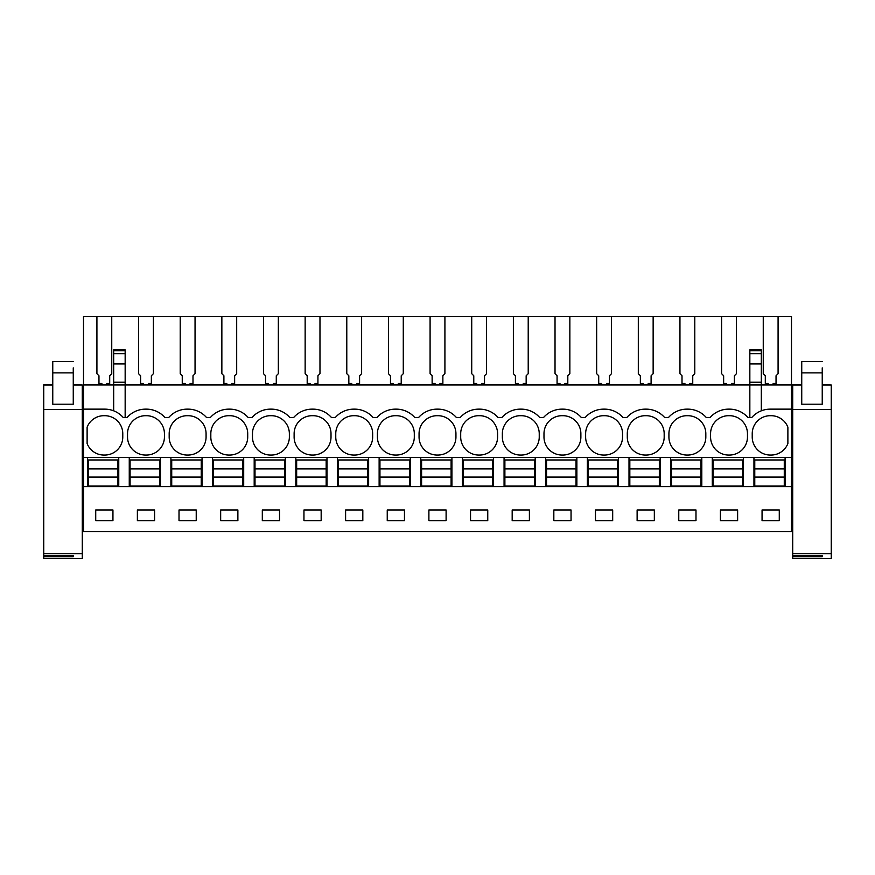 <?xml version="1.0" encoding="UTF-8"?>
<svg xmlns="http://www.w3.org/2000/svg" width="875" height="875" viewBox="0 0 875 875"><rect width="100%" height="100%" fill="white"/><g stroke="black" fill="none" stroke-linecap="round" stroke-linejoin="round"><path stroke-width="1.31" d="M749.842 351.302L749.842 384.956L125.158 384.956L125.158 363.923L113.684 363.923L113.684 384.956L83.508 384.956L83.508 531.694L791.492 531.694L83.508 531.595M83.508 409.139L104.748 409.139A24.598 24.598 0 0 1 123.189 417.463L127.127 417.463A24.598 24.598 0 0 1 145.567 409.139L146.388 409.139A24.598 24.598 0 0 1 164.839 417.463L168.766 417.463A24.598 24.598 0 0 1 187.217 409.139L188.037 409.139A24.598 24.598 0 0 1 206.478 417.463L210.416 417.463A24.598 24.598 0 0 1 228.856 409.139L229.677 409.139A24.598 24.598 0 0 1 248.128 417.463L252.066 417.463A24.598 24.598 0 0 1 270.506 409.139L271.327 409.139A24.598 24.598 0 0 1 289.767 417.463L293.705 417.463A24.598 24.598 0 0 1 312.156 409.139L312.977 409.139A24.598 24.598 0 0 1 331.417 417.463L335.355 417.463A24.598 24.598 0 0 1 353.795 409.139L354.616 409.139A24.598 24.598 0 0 1 373.067 417.463L376.994 417.463A24.598 24.598 0 0 1 395.445 409.139L396.266 409.139A24.598 24.598 0 0 1 414.706 417.463L418.644 417.463A24.598 24.598 0 0 1 437.095 409.139L437.905 409.139A24.598 24.598 0 0 1 456.356 417.463L460.294 417.463A24.598 24.598 0 0 1 478.734 409.139L479.555 409.139A24.598 24.598 0 0 1 498.006 417.463L501.933 417.463A24.598 24.598 0 0 1 520.384 409.139L521.205 409.139A24.598 24.598 0 0 1 539.645 417.463L543.583 417.463A24.598 24.598 0 0 1 562.023 409.139L562.844 409.139A24.598 24.598 0 0 1 581.295 417.463L585.233 417.463A24.598 24.598 0 0 1 603.673 409.139L604.494 409.139A24.598 24.598 0 0 1 622.934 417.463L626.872 417.463A24.598 24.598 0 0 1 645.323 409.139L646.144 409.139A24.598 24.598 0 0 1 664.584 417.463L668.522 417.463A24.598 24.598 0 0 1 686.963 409.139L687.783 409.139A24.598 24.598 0 0 1 706.234 417.463L710.161 417.463A24.598 24.598 0 0 1 728.612 409.139L729.433 409.139A24.598 24.598 0 0 1 747.873 417.463L751.811 417.463A24.598 24.598 0 0 1 770.252 409.139L791.492 409.139L791.492 457.505L83.508 457.505M83.508 384.956L83.508 316.498L111.748 316.498L111.748 373.702L109.703 375.758L109.703 383.491L106.794 383.491L106.794 384.956M768.206 384.956L768.206 383.491L765.297 383.491L765.297 375.758L763.252 373.702L763.252 316.498L791.492 316.498L791.492 384.956L761.316 384.956L761.316 410.823M125.158 417.463L125.158 384.956L113.684 384.956L113.684 410.823M113.684 363.923L113.684 351.302M87.117 427.186A18.036 18.036 0 0 1 104.333 415.702A18.036 18.036 0 0 1 122.773 433.738L122.773 437.008A18.036 18.036 0 0 1 104.333 455.044A18.036 18.036 0 0 1 87.117 443.559L87.117 427.186M289.363 437.008L289.363 433.738A18.036 18.036 0 0 0 270.922 415.702A18.036 18.036 0 0 0 252.47 433.738L252.47 437.008A18.036 18.036 0 0 0 270.922 455.044A18.036 18.036 0 0 0 289.363 437.008M206.073 437.008A18.036 18.036 0 0 1 187.622 455.044A18.036 18.036 0 0 1 169.181 437.008L169.181 433.738A18.036 18.036 0 0 1 187.622 415.702A18.036 18.036 0 0 1 206.073 433.738L206.073 437.008M729.017 455.044A18.036 18.036 0 0 1 710.577 437.008L710.577 433.738A18.036 18.036 0 0 1 729.017 415.702A18.036 18.036 0 0 1 747.469 433.738L747.469 437.008A18.036 18.036 0 0 1 729.017 455.044M664.18 437.008A18.036 18.036 0 0 1 645.728 455.044A18.036 18.036 0 0 1 627.288 437.008L627.288 433.738A18.036 18.036 0 0 1 645.728 415.702A18.036 18.036 0 0 1 664.18 433.738L664.18 437.008M622.53 437.008A18.036 18.036 0 0 1 604.078 455.044A18.036 18.036 0 0 1 585.638 437.008L585.638 433.738A18.036 18.036 0 0 1 604.078 415.702A18.036 18.036 0 0 1 622.53 433.738L622.53 437.008M210.82 433.738A18.036 18.036 0 0 1 229.272 415.702A18.036 18.036 0 0 1 247.712 433.738L247.712 437.008A18.036 18.036 0 0 1 229.272 455.044A18.036 18.036 0 0 1 210.82 437.008L210.82 433.738M335.759 433.738A18.036 18.036 0 0 1 354.211 415.702A18.036 18.036 0 0 1 372.652 433.738L372.652 437.008A18.036 18.036 0 0 1 354.211 455.044A18.036 18.036 0 0 1 335.759 437.008L335.759 433.738M312.561 415.702A18.036 18.036 0 0 1 331.012 433.738L331.012 437.008A18.036 18.036 0 0 1 312.561 455.044A18.036 18.036 0 0 1 294.12 437.008L294.12 433.738A18.036 18.036 0 0 1 312.561 415.702M562.439 415.702A18.036 18.036 0 0 1 580.88 433.738L580.88 437.008A18.036 18.036 0 0 1 562.439 455.044A18.036 18.036 0 0 1 543.988 437.008L543.988 433.738A18.036 18.036 0 0 1 562.439 415.702M479.15 415.702A18.036 18.036 0 0 1 497.591 433.738L497.591 437.008A18.036 18.036 0 0 1 479.15 455.044A18.036 18.036 0 0 1 460.698 437.008L460.698 433.738A18.036 18.036 0 0 1 479.15 415.702M502.348 433.738A18.036 18.036 0 0 1 520.789 415.702A18.036 18.036 0 0 1 539.241 433.738L539.241 437.008A18.036 18.036 0 0 1 520.789 455.044A18.036 18.036 0 0 1 502.348 437.008L502.348 433.738M437.5 455.044A18.036 18.036 0 0 1 419.059 437.008L419.059 433.738A18.036 18.036 0 0 1 437.5 415.702A18.036 18.036 0 0 1 455.941 433.738L455.941 437.008A18.036 18.036 0 0 1 437.5 455.044M414.302 437.008A18.036 18.036 0 0 1 395.85 455.044A18.036 18.036 0 0 1 377.409 437.008L377.409 433.738A18.036 18.036 0 0 1 395.85 415.702A18.036 18.036 0 0 1 414.302 433.738L414.302 437.008M668.927 437.008L668.927 433.738A18.036 18.036 0 0 1 687.378 415.702A18.036 18.036 0 0 1 705.819 433.738L705.819 437.008A18.036 18.036 0 0 1 687.378 455.044A18.036 18.036 0 0 1 668.927 437.008M127.531 437.008L127.531 433.738A18.036 18.036 0 0 1 145.983 415.702A18.036 18.036 0 0 1 164.423 433.738L164.423 437.008A18.036 18.036 0 0 1 145.983 455.044A18.036 18.036 0 0 1 127.531 437.008M752.227 433.738A18.036 18.036 0 0 1 770.667 415.702A18.036 18.036 0 0 1 787.883 427.186L787.883 443.559A18.036 18.036 0 0 1 770.667 455.044A18.036 18.036 0 0 1 752.227 437.008L752.227 433.738M763.252 316.498L736.444 316.498L736.444 373.702L734.388 375.758L734.388 383.491L731.478 383.491L731.478 384.956M143.522 384.956L143.522 383.491L140.613 383.491L140.613 375.758L138.556 373.702L138.556 316.498L111.748 316.498M138.556 316.498L153.398 316.498L153.398 373.702L151.353 375.758L151.353 383.491L148.444 383.491L148.444 384.956M185.161 384.956L185.161 383.491L182.252 383.491L182.252 375.758L180.206 373.702L180.206 316.498L153.398 316.498M180.206 316.498L195.048 316.498L195.048 373.702L192.992 375.758L192.992 383.491L190.083 383.491L190.083 384.956M226.811 384.956L226.811 383.491L223.902 383.491L223.902 375.758L221.856 373.702L221.856 316.498L195.048 316.498M221.856 316.498L236.688 316.498L236.688 373.702L234.642 375.758L234.642 383.491L231.733 383.491L231.733 384.956M268.461 384.956L268.461 383.491L265.552 383.491L265.552 375.758L263.495 373.702L263.495 316.498L236.688 316.498M263.495 316.498L278.337 316.498L278.337 373.702L276.281 375.758L276.281 383.491L273.372 383.491L273.372 384.956M310.1 384.956L310.1 383.491L307.191 383.491L307.191 375.758L305.145 373.702L305.145 316.498L278.337 316.498M305.145 316.498L319.977 316.498L319.977 373.702L317.931 375.758L317.931 383.491L315.022 383.491L315.022 384.956M351.75 384.956L351.75 383.491L348.841 383.491L348.841 375.758L346.784 373.702L346.784 316.498L319.977 316.498M346.784 316.498L361.627 316.498L361.627 373.702L359.581 375.758L359.581 383.491L356.672 383.491L356.672 384.956M393.4 384.956L393.4 383.491L390.48 383.491L390.48 375.758L388.434 373.702L388.434 316.498L361.627 316.498M388.434 316.498L403.277 316.498L403.277 373.702L401.22 375.758L401.22 383.491L398.311 383.491L398.311 384.956M435.039 384.956L435.039 383.491L432.13 383.491L432.13 375.758L430.084 373.702L430.084 316.498L403.277 316.498M430.084 316.498L444.916 316.498L444.916 373.702L442.87 375.758L442.87 383.491L439.961 383.491L439.961 384.956M476.689 384.956L476.689 383.491L473.78 383.491L473.78 375.758L471.723 373.702L471.723 316.498L444.916 316.498M471.723 316.498L486.566 316.498L486.566 373.702L484.52 375.758L484.52 383.491L481.6 383.491L481.6 384.956M518.328 384.956L518.328 383.491L515.419 383.491L515.419 375.758L513.373 373.702L513.373 316.498L486.566 316.498M513.373 316.498L528.216 316.498L528.216 373.702L526.159 375.758L526.159 383.491L523.25 383.491L523.25 384.956M559.978 384.956L559.978 383.491L557.069 383.491L557.069 375.758L555.023 373.702L555.023 316.498L528.216 316.498M555.023 316.498L569.855 316.498L569.855 373.702L567.809 375.758L567.809 383.491L564.9 383.491L564.9 384.956M601.628 384.956L601.628 383.491L598.719 383.491L598.719 375.758L596.663 373.702L596.663 316.498L569.855 316.498M596.663 316.498L611.505 316.498L611.505 373.702L609.448 375.758L609.448 383.491L606.539 383.491L606.539 384.956M643.267 384.956L643.267 383.491L640.358 383.491L640.358 375.758L638.312 373.702L638.312 316.498L611.505 316.498M638.312 316.498L653.144 316.498L653.144 373.702L651.098 375.758L651.098 383.491L648.189 383.491L648.189 384.956M684.917 384.956L684.917 383.491L682.008 383.491L682.008 375.758L679.952 373.702L679.952 316.498L653.144 316.498M679.952 316.498L694.794 316.498L694.794 373.702L692.748 375.758L692.748 383.491L689.839 383.491L689.839 384.956M726.556 384.956L726.556 383.491L723.647 383.491L723.647 375.758L721.602 373.702L721.602 316.498L694.794 316.498M721.602 316.498L736.444 316.498M96.917 316.498L96.917 373.702L98.963 375.758L98.963 383.491L101.872 383.491L101.872 384.956M791.492 457.505L791.492 486.609L87.609 486.609L87.609 457.505M87.609 486.609L83.508 486.609M791.492 486.609L791.492 531.595M95.725 509.972L95.725 520.636L112.941 520.636L112.941 509.972L95.725 509.972M637.12 509.972L637.12 520.636L654.336 520.636L654.336 509.972L637.12 509.972M695.986 520.636L695.986 509.972L678.77 509.972L678.77 520.636L695.986 520.636M362.819 520.636L345.603 520.636L345.603 509.972L362.819 509.972L362.819 520.636M303.953 509.972L321.169 509.972L321.169 520.636L303.953 520.636L303.953 509.972M446.108 520.636L428.892 520.636L428.892 509.972L446.108 509.972L446.108 520.636M387.242 509.972L404.458 509.972L404.458 520.636L387.242 520.636L387.242 509.972M196.23 520.636L179.014 520.636L179.014 509.972L196.23 509.972L196.23 520.636M154.591 520.636L137.375 520.636L137.375 509.972L154.591 509.972L154.591 520.636M262.314 509.972L279.53 509.972L279.53 520.636L262.314 520.636L262.314 509.972M237.88 520.636L220.664 520.636L220.664 509.972L237.88 509.972L237.88 520.636M553.831 509.972L553.831 520.636L571.047 520.636L571.047 509.972L553.831 509.972M612.686 520.636L612.686 509.972L595.47 509.972L595.47 520.636L612.686 520.636M470.542 509.972L470.542 520.636L487.758 520.636L487.758 509.972L470.542 509.972M529.397 520.636L529.397 509.972L512.181 509.972L512.181 520.636L529.397 520.636M737.625 520.636L737.625 509.972L720.409 509.972L720.409 520.636L737.625 520.636M762.059 509.972L762.059 520.636L779.275 520.636L779.275 509.972L762.059 509.972M82.283 429.636L83.508 429.636M82.283 404.217L83.508 404.217M83.508 435.783L82.283 435.783M125.158 363.923L125.158 351.302M125.158 382.233L113.684 382.233M129.259 486.609L129.259 457.505M118.759 486.609L118.759 457.505M791.492 384.956L791.492 409.139M778.083 316.498L778.083 373.702L776.038 375.758L776.038 383.491L773.128 383.491L773.128 384.956M785.094 486.609L785.094 457.505M792.717 435.783L791.492 435.783M791.492 404.217L792.717 404.217M791.492 429.636L792.717 429.636M761.316 351.302L761.316 384.956L749.842 384.956L749.842 417.463M753.944 486.609L753.944 457.505M743.455 486.609L743.455 457.505M761.316 382.233L749.842 382.233M170.898 486.609L170.898 457.505M160.409 486.609L160.409 457.505M212.548 486.609L212.548 457.505M202.048 486.609L202.048 457.505M254.188 486.609L254.188 457.505M243.698 486.609L243.698 457.505M295.838 486.609L295.838 457.505M285.348 486.609L285.348 457.505M337.488 486.609L337.488 457.505M326.987 486.609L326.987 457.505M379.127 486.609L379.127 457.505M368.638 486.609L368.638 457.505M420.777 486.609L420.777 457.505M410.288 486.609L410.288 457.505M462.427 486.609L462.427 457.505M451.927 486.609L451.927 457.505M504.066 486.609L504.066 457.505M493.577 486.609L493.577 457.505M545.716 486.609L545.716 457.505M535.216 486.609L535.216 457.505M587.355 486.609L587.355 457.505M576.866 486.609L576.866 457.505M629.005 486.609L629.005 457.505M618.516 486.609L618.516 457.505M670.655 486.609L670.655 457.505M660.155 486.609L660.155 457.505M712.294 486.609L712.294 457.505M701.805 486.609L701.805 457.505M117.939 468.913L117.939 486.041L88.43 486.041L88.43 459.966L117.939 459.966L117.939 468.913L88.43 468.913M117.939 477.083L88.43 477.083M159.589 468.913L159.589 486.041L130.08 486.041L130.08 459.966L159.589 459.966L159.589 468.913L130.08 468.913M159.589 477.083L130.08 477.083M201.239 468.913L201.239 486.041L171.719 486.041L171.719 459.966L201.239 459.966L201.239 468.913L171.719 468.913M201.239 477.083L171.719 477.083M242.878 468.913L242.878 486.041L213.369 486.041L213.369 459.966L242.878 459.966L242.878 468.913L213.369 468.913M242.878 477.083L213.369 477.083M284.528 468.913L284.528 486.041L255.008 486.041L255.008 459.966L284.528 459.966L284.528 468.913L255.008 468.913M284.528 477.083L255.008 477.083M326.167 468.913L326.167 486.041L296.658 486.041L296.658 459.966L326.167 459.966L326.167 468.913L296.658 468.913M326.167 477.083L296.658 477.083M367.817 468.913L367.817 486.041L338.308 486.041L338.308 459.966L367.817 459.966L367.817 468.913L338.308 468.913M367.817 477.083L338.308 477.083M409.467 468.913L409.467 486.041L379.947 486.041L379.947 459.966L409.467 459.966L409.467 468.913L379.947 468.913M409.467 477.083L379.947 477.083M451.106 468.913L451.106 486.041L421.597 486.041L421.597 459.966L451.106 459.966L451.106 468.913L421.597 468.913M451.106 477.083L421.597 477.083M492.756 468.913L492.756 486.041L463.247 486.041L463.247 459.966L492.756 459.966L492.756 468.913L463.247 468.913M492.756 477.083L463.247 477.083M534.395 468.913L534.395 486.041L504.886 486.041L504.886 459.966L534.395 459.966L534.395 468.913L504.886 468.913M534.395 477.083L504.886 477.083M576.045 468.913L576.045 486.041L546.536 486.041L546.536 459.966L576.045 459.966L576.045 468.913L546.536 468.913M576.045 477.083L546.536 477.083M617.695 468.913L617.695 486.041L588.175 486.041L588.175 459.966L617.695 459.966L617.695 468.913L588.175 468.913M617.695 477.083L588.175 477.083M659.334 468.913L659.334 486.041L629.825 486.041L629.825 459.966L659.334 459.966L659.334 468.913L629.825 468.913M659.334 477.083L629.825 477.083M700.984 468.913L700.984 486.041L671.475 486.041L671.475 459.966L700.984 459.966L700.984 468.913L671.475 468.913M700.984 477.083L671.475 477.083M742.634 468.913L742.634 486.041L713.114 486.041L713.114 459.966L742.634 459.966L742.634 468.913L713.114 468.913M742.634 477.083L713.114 477.083M784.273 468.913L784.273 486.041L754.764 486.041L754.764 459.966L784.273 459.966L784.273 468.913L754.764 468.913M784.273 477.083L754.764 477.083M73.259 385L82.283 385L82.283 558.502L43.75 558.502L43.75 555.57L73.259 555.57L73.259 556.686L73.259 555.57M52.763 384.803L43.75 384.803L43.75 409.445L82.283 409.445M73.259 372.881L52.763 372.881L52.763 404.195L73.259 404.195L73.259 367.883M43.75 556.686L73.259 556.686M82.283 385L73.259 384.803M82.283 553.755L43.75 553.755L43.75 555.57M43.75 553.755L43.75 409.445M73.259 370.431L73.259 371.23M52.763 372.881L52.763 361.616L73.259 361.616M822.237 385L831.25 385L831.25 558.502L792.717 558.502L792.717 555.57L822.237 555.57L822.237 556.686L822.237 555.57M801.741 384.803L792.717 384.803L792.717 409.445L831.25 409.445M822.237 372.881L801.741 372.881L801.741 404.195L822.237 404.195L822.237 367.883M792.717 556.686L822.237 556.686M831.25 385L822.237 384.803M831.25 553.755L792.717 553.755L792.717 555.57M792.717 553.755L792.717 409.445M822.237 370.431L822.237 371.23M801.741 372.881L801.741 361.616L822.237 361.616M125.158 350.766L113.684 350.766M125.158 353.653L113.684 353.653M761.316 350.766L749.842 350.766M761.316 353.653L749.842 353.653M761.316 363.923L749.842 363.923M43.75 385L52.763 385M792.717 385L801.741 385M125.158 349.88L113.684 349.88M761.316 349.88L749.842 349.88"/></g></svg>
